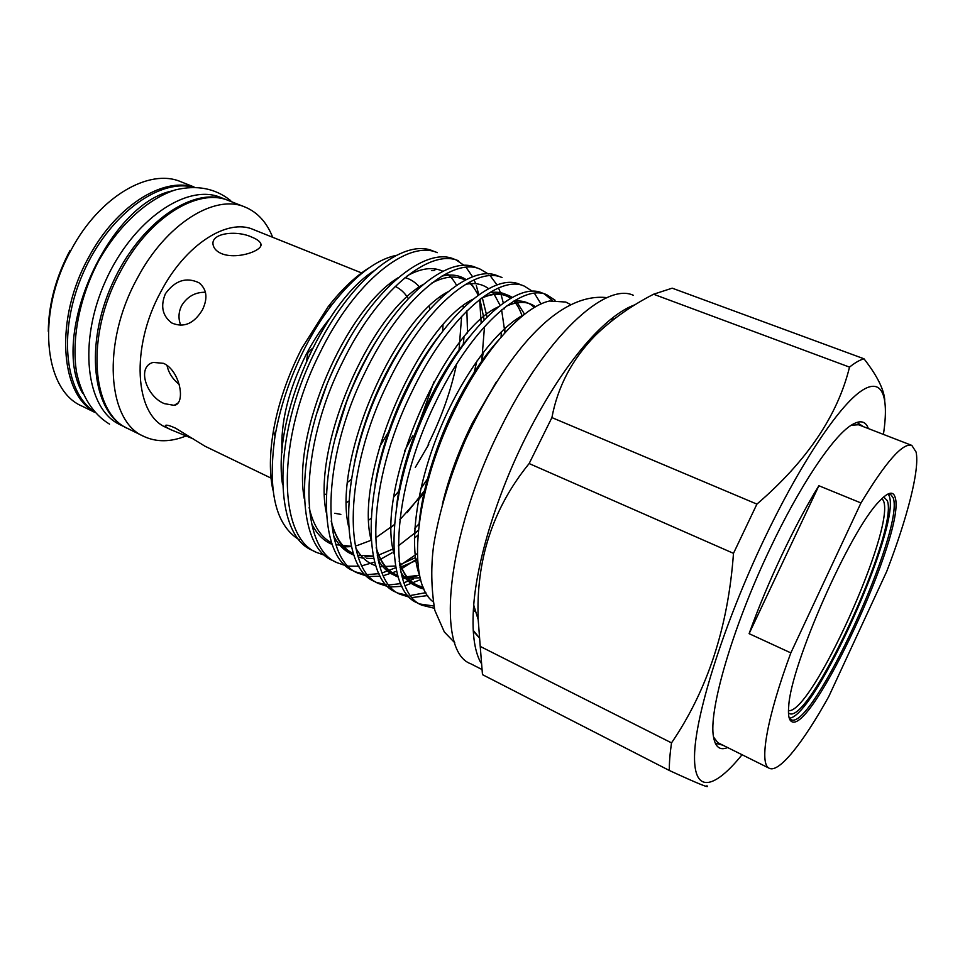 <?xml version="1.0" encoding="UTF-8"?>
<svg xmlns="http://www.w3.org/2000/svg" width="965" height="965" viewBox="0 0 965 965"><rect width="100%" height="100%" fill="white"/><g stroke="black" fill="none" stroke-linecap="round" stroke-linejoin="round"><path stroke-width="1.45" d="M788.453 712.809L788.501 712.846C806.8 731.036 899.308 531.184 887.318 500.642L883.711 496.951M882.094 498.41L883.59 501.052C895.122 529.483 811.408 714.45 788.453 710.638M789.068 717.598L791.01 719.673C811.987 731.977 904.929 529.303 893.228 497.88L890.502 494.201L887.655 494.164M789.37 718.141C814.906 717.453 900.803 526.383 889.332 496.312L888.27 494.02M790.95 721.048C810.081 739.274 906.979 529.688 895.086 497.18C893.132 490.654 887.728 492.174 878.874 501.752C849.9 530.871 790.733 664.969 788.743 705.994C787.983 714.136 788.719 719.154 790.95 721.048M749.105 633.655L818.875 485.733C794.605 525.044 767.199 582.993 749.105 633.655L790.842 652.895C766.644 718.117 759.081 763.605 769.033 768.152L717.791 742.664L713.569 737.091M851.178 425.263L858.476 424.745L911.804 445.396C902.854 442.537 885.906 461.728 860.961 502.958L818.875 485.733M769.31 768.297C779.057 773.242 803.266 742.519 828.766 696.561L886.775 571.304C907.402 517.638 919.886 469.424 916.087 452.03L911.804 445.396M633.317 295.29C605.308 282.021 545.792 336.556 501.088 427.218C445.987 535.442 435.517 651.52 470.727 663.763L481.571 669.3M480.811 662.774C474.117 650.446 471.752 631.219 473.706 605.079C477.193 559.809 496.879 495.105 525.515 437.76C546.721 395.626 568.88 362.056 591.979 337.05C608.059 319.958 622.461 309.174 635.175 304.687M591.979 337.05L595.224 335.518C572.161 359.221 557.722 386.579 551.908 417.592L529.146 463.55L733.484 553.343L756.91 504.116C806.764 461.27 837.632 415.601 849.514 367.122C854.99 362.719 859.815 359.945 863.989 358.787C877.016 375.506 883.952 389.293 884.772 400.137M595.224 335.518C611.726 319.524 631.17 305.76 653.57 294.228L672.195 288.173L863.989 358.787M727.598 747.549C720.143 750.698 715.487 747.308 713.618 737.393C708.045 712.146 732.146 628.07 769.636 549.543C799.599 485.902 833.012 436.289 851.432 425.095C860.008 419.787 865.653 420.945 868.355 428.569M715.318 743.267L722.737 745.137M742.049 754.739C713.569 790.118 692.677 794.171 694.643 752.483C696.501 711.121 724.51 622.775 763.532 540.557C798.115 467.627 835.955 410.27 858.802 392.755C881.708 375.276 889.501 394.552 883.409 434.395M614.488 318.8L610.857 319.222M473.26 631.038L479.376 637.949M595.658 333.19L597.166 333.613M474.925 611.376L473.332 610.399M479.364 637.769L473.212 630.338M610.314 319.656L614.102 319.089M306.568 360.681L307.871 352.949L312.443 348.353M252.142 237.281C256.702 239.115 259.513 241.093 260.574 243.24C265.158 249.923 237.426 260.176 221.564 253.638C217.149 251.72 214.435 249.139 213.41 245.906C208.947 233.06 236.522 229.718 252.142 237.281M362.08 273.119L253.385 229.549C227.583 217.933 185.521 244.362 160.853 291.732C130.215 347.472 134.811 414.769 166.064 427.411L170.672 429.63C165.956 427.254 164.34 425.794 165.811 425.251C167.319 424.902 170.6 425.891 175.618 428.195L204.99 446.216L271.985 478.568M163.567 363.347C180.226 370.753 186.076 403.877 174.17 405.348L164.484 403.672C146.777 396.929 136.113 366.929 153.194 362.394L163.567 363.347M205.461 292.262C195.28 292.081 187.355 296.508 181.685 305.543C178.416 312.238 178.139 318.872 180.829 325.422M202.433 309.861C193.965 323.757 183.724 328.124 171.722 322.949C162.409 315.844 160.311 306.11 165.413 293.722C175.075 280.453 186.245 276.798 198.935 282.745C206.872 289.114 208.03 298.149 202.433 309.861M272.673 237.281C266.81 222.372 257.607 212.3 245.062 207.065L228.982 200.732C198.452 187.198 149.141 216.908 120.529 271.454C84.896 335.748 91.458 413.683 128.333 428.81L143.857 436.421C156.559 442.32 170.636 442.163 186.076 435.939M245.062 207.065C214.906 193.675 165.823 223.771 137.102 278.656C101.361 343.395 107.392 421.524 143.857 436.421M496.336 381.935L472.512 422.754C458.954 450.004 448.918 477.156 442.392 504.176M570.363 304.409L565.743 302.045L549.483 301.008C522.56 306.786 482.416 351.308 453.671 412.176C414.504 492.548 406.494 581.943 432.959 601.641M420.233 420.052L433.948 381.887M442.754 331.104L442.959 325.169M440.74 298.04L440.486 296.834M369.764 267.389C355.783 275.99 341.948 289.054 328.233 306.605L301.876 348.208C287.847 375.602 278.366 403.117 273.445 430.776C269.561 453.767 269.38 473.526 272.902 490.039M299.319 539.821C275.507 525.382 267.414 490.847 275.013 436.216C280.152 406.687 290.043 377.399 304.699 348.341C312.913 332.31 321.984 317.787 331.912 304.783C354.457 276.123 375.964 259.621 396.434 255.315M428.183 444.214C441.343 417.954 450.8 391.271 456.566 364.155M458.954 351.103L461.62 316.291M437.302 252.649L432.995 250.997C403.659 237.716 349.897 279.416 315.06 351.61C271.865 437.278 273.469 535.032 312.358 550.34L316.508 552.414C277.775 537.203 276.352 439.389 319.584 353.576C354.445 281.261 408.099 239.429 437.29 252.649M462.911 344.819L462.778 345.675M473.574 375.349L476.806 361.103M481.161 322.986L479.665 299.5M478.797 294.771L476.324 285.58M475.661 283.686L474.105 279.874M472.645 276.822L466.083 267.353M464.225 265.484L456.373 260.08M454.213 259.163C425.601 246.135 372.345 288.499 337.376 361.284C294.048 447.7 294.699 545.707 332.829 560.581L337.026 562.679C299.053 547.903 298.607 449.835 341.972 363.274C376.965 290.356 430.113 247.872 458.58 260.84L454.226 259.163M480.908 362.345L480.461 364.577M501.076 337.123L501.33 331.743M480.16 269.139L475.745 267.438C447.856 254.676 395.143 297.703 360.029 371.103C316.568 458.266 316.231 556.528 353.576 570.966L357.834 573.101C320.657 558.759 321.2 460.438 364.698 373.129C399.824 299.596 452.428 256.425 480.16 269.126L488.338 274M490.256 275.761L497.035 284.989M498.543 288.016L500.437 292.672M501.052 294.458L503.308 303.022M504.176 307.835L504.321 308.824M497.554 275.821C470.438 263.336 418.279 307.051 383.033 381.079C339.427 469.002 338.076 567.504 374.613 581.485L378.931 583.656C342.563 569.772 344.131 471.209 387.761 383.129C423.032 308.969 475.082 265.122 502.041 277.546L497.554 275.821M524.224 286.074L519.677 284.325C493.344 272.13 441.765 316.532 406.386 391.199C362.647 479.894 360.247 578.65 395.94 592.172L400.33 594.368C364.806 580.942 367.424 482.138 411.187 393.274C446.59 318.486 498.061 273.927 524.224 286.074L532.523 291.346M534.453 293.324L541.027 303.987M552.378 300.477L544.369 293.963M546.721 294.723L542.113 292.962C516.601 281.044 465.613 326.17 430.101 401.476C386.229 490.968 382.743 589.965 417.58 602.992L422.019 605.224C387.363 592.281 391.078 493.248 434.974 403.587C470.522 328.148 521.377 282.878 546.721 294.723L555.08 300.224M428.737 444.467L415.276 467.446M420.788 488.736L429.123 476.529M425.734 489.122L407.025 512.705M325.217 555.478L316.508 552.414M414.793 528.301L419.087 523.79M392.092 552.788L378.328 560.532M374.734 562.064L361.984 565.767M359.016 566.202L348.389 566.141M345.904 565.731L337.026 562.679M355.747 571.956L365.108 574.368M367.737 574.585L379.028 573.656M382.2 572.92L395.879 567.661M399.763 565.623L417.314 553.596M417.507 558.614L400.415 569.483M396.675 571.268L383.419 575.683M380.343 576.226L369.414 576.479M366.869 576.105L357.834 573.089M376.82 582.498L386.374 584.802M389.076 584.959L400.728 583.608M404.021 582.715L413.478 579.012M420.656 579.579L405.191 585.646M402.007 586.334L390.741 586.949M388.135 586.624L378.931 583.656M398.183 593.173L407.954 595.369M410.728 595.453L425.855 592.655M427.664 595.562L412.381 597.54M409.715 597.275L400.33 594.356M419.847 604.006L433.792 606.008M434.298 608.264L422.019 605.224M194.037 186.957L180.986 181.806C149.382 167.886 99.431 196.486 71.145 249.971C35.85 312.986 43.944 390.33 82.001 406.108L94.606 412.284M193.374 186.969C162.132 177.15 115.595 206.45 88.575 257.546C54.8 318.221 59.794 392.803 94.16 411.778M172.108 190.925C107.815 204.291 49.287 336.906 82.761 393.406M192.433 186.993C157.995 178.839 108.297 215.678 83.304 272.697C58.021 329.584 64.305 391.127 93.545 411.078M127.501 428.388L118.731 424.069C86.03 407.519 77.876 341.791 105.631 280.731C133.013 219.501 187.138 183.085 220.72 197.475L228.102 200.394M126.656 427.99L125.028 427.145C92.483 410.68 84.51 344.891 112.326 283.686C139.768 222.3 193.808 185.714 227.233 200.044M48.286 331.321C48.588 304.264 55.849 277.281 70.059 250.357M565.743 302.045L549.483 301.008M404.564 451.017L412.827 435.782M193.483 438.979L170.672 429.63M436.084 269.054L434.166 270.477L431.439 270.55M167.005 365.385C168.525 372.731 172.59 379.076 179.188 384.408M334.783 513.271L340.85 514.393M551.908 417.592L756.91 504.116M733.484 553.343C728.177 627.033 707.526 690.204 671.519 742.881L480.232 646.417L478.206 619.723C475.781 560.339 492.753 508.29 529.146 463.55M480.232 646.417L482.476 674.644L669.336 770.48C669.227 762.784 669.963 753.593 671.519 742.881M669.336 770.48C697.84 783.616 710.373 788.707 706.923 785.775M849.514 367.122L653.57 294.228M863.301 426.602L856.908 422.381M790.842 652.895L860.961 502.958M281.997 452.561C280.405 422.73 288.366 390.198 305.905 354.963C313.058 341.224 321.031 329.005 329.849 318.329M395.155 286.412C400.463 288.849 404.83 292.902 408.267 298.559M409.329 382.852L407.471 388.955M346.544 502.536L348.751 501.149M390.934 427.929L379.414 447.06M351.32 479.279L347.641 482.271M326.194 494.092L324.614 494.562M431.741 346.471L431.813 345.603M429.871 309.162L429.172 306.448M419.449 286.979C415.445 282.323 410.632 279.199 405.01 277.594M419.763 575.912C408.485 547.191 415.867 488.302 438.834 431.922C462.03 374.685 497.337 328.112 524.2 314.506M423.466 587.794C414.238 586.804 406.748 581.642 400.994 572.305M394.046 553.934C375.011 489.062 443.623 331.514 498.097 306.966M513.476 301.309C521.956 300.091 528.917 302.154 534.321 307.521M419.618 575.273L402.248 577.275M398.087 576.479C390.029 574.392 383.394 568.904 378.208 560.002M371.139 540.086C353.757 474.611 418.484 325.917 472.814 299.319M489.339 292.769C498.121 291.213 505.443 292.938 511.269 297.956M514.2 300.875L515.889 303.01M415.396 557.637L399.655 564.887M395.566 566.009L379.969 566.696M375.843 565.695C367.653 563.186 360.934 557.215 355.699 547.782M348.534 526.251C332.829 460.426 393.817 320.308 447.736 291.888M465.456 284.385C474.611 282.492 482.319 283.939 488.58 288.704M491.643 291.418L493.947 294.048M494.225 294.397L500.123 305.374M501.619 309.898L504.936 332.744M418.34 530.292L398.292 545.925M393.081 548.976L378.75 555.02M378.606 555.056L377.291 555.418M373.334 556.286L364.951 556.986M352.309 554.393C344.686 551.22 338.413 544.972 333.48 535.647M326.242 512.391C312.214 446.481 369.607 314.711 422.839 284.699M441.813 276.147C451.343 273.927 459.449 275.097 466.155 279.645M469.352 282.166L472.295 285.242M472.633 285.652L478.314 295.109M484.502 326.58L481.595 362.864M425.203 491.257L399.775 519.809M394.335 524.634L375.506 537.963M371.151 540.279L357.46 545.43M357.279 545.478L355.301 545.925M351.441 546.576L344.143 546.926M331.658 544.176C323.432 540.714 316.725 533.862 311.55 523.609M304.252 498.519C291.925 432.754 345.832 309.138 398.147 277.727M282.564 484.599C271.961 419.232 322.503 303.601 373.612 270.996M419.365 521.619C425.107 462.283 460.981 381.356 497.228 341.719M424.021 589.048C412.61 586.66 404.335 577.456 399.196 561.413M396.977 503.67C403.635 448.218 435.263 376.579 468.664 337.81M506.263 306.231C518.181 300.947 527.927 301.152 535.515 306.822M420.197 577.782L402.586 578.445M398.292 577.118C388.159 573.162 380.813 563.464 376.241 548.024M375.433 483.2C383.153 433.152 410.041 372.164 439.485 335.434M481.27 298.257C493.694 292.395 504.032 292.106 512.27 297.413M515.624 300.043L524.562 314.228M417.58 559.917L400.041 567.408M354.77 461.427C363.117 418.195 385.071 368.196 409.848 334.65M417.893 535.189L414.395 538.181M373.793 558.373L366.519 558.578M363.467 558.253L358.292 557.034M353.998 555.285C343.238 550.014 335.651 538.699 331.236 521.353M335.338 437.483C344.614 400.777 359.342 366.99 379.51 336.109M482.331 297.847L487.023 316.906M486.312 354.939L486.131 356.314M423.37 499.243L422.549 500.244M318.281 408.774C325.531 385.505 335.193 363.407 347.267 342.466M466.879 310.851L467.543 333.082M789.515 718.949L790.311 719.335M627.781 309.391L626.84 308.414M607.057 297.642C556.745 291.852 504.611 356.218 465.528 439.847C449.895 476.312 439.292 511.305 433.719 544.827C430.812 566.25 431.174 588.095 434.829 610.375L444.334 631.978L454.756 642.774M260.574 243.24L260.526 246.292M174.183 405.336L177.874 403.044M328.233 306.605L331.912 304.783M230.406 200.406C215.135 188.247 196.751 184.761 175.244 189.924C147.054 199.164 118.502 225.557 98.514 261.165C79.492 297.497 71.338 338.992 76.525 372.164C81.579 396.169 93.207 414.274 109.54 424.142M231.347 201.263L232.07 201.95M390.282 284.892L388.859 284.711M273.445 430.776L275.013 436.216M419.051 524.055C421.874 491.595 435.456 447.41 451.162 414.238C465.685 383.829 481.426 359.197 498.374 340.331M423.165 587.07C411.959 584.911 403.949 576.238 399.16 561.039M396.675 505.503C400.27 473.007 414.504 429.715 429.871 398.714C442.187 373.925 455.48 353.154 469.774 336.387M419.594 575.164C412.489 577.154 406.639 577.625 402.043 576.551M397.761 575.393C387.858 571.859 380.68 562.607 376.205 547.638M375.059 485.226C379.281 456.445 391.018 420.837 404.082 393.455C415.167 370.355 427.386 350.464 440.716 333.781M480.992 298.475C493.151 292.865 503.03 292.817 510.618 298.33M513.802 301.104C517.095 304.373 519.882 309.391 522.149 316.158M354.264 463.707C359.885 435.517 369.173 408.002 382.116 381.151C390.982 363.021 400.68 346.869 411.235 332.672M504.767 328.498L504.985 332.684M418.328 530.352L414.504 533.79M373.286 556.045L357.701 555.249M353.431 553.633C342.925 548.735 335.518 537.843 331.2 520.943M334.638 440.197L347.87 397.664L355.88 378.702C363.443 362.406 371.827 347.424 381.018 333.757M431.669 283.119C444.744 276.243 455.938 275.23 465.227 280.115M468.761 282.492C471.969 284.772 475.118 288.993 478.218 295.181M479.919 299.295L484.153 319.813M483.224 352.37L481.656 362.78M425.191 491.354L418.496 499.87M394.335 524.695L391.452 527.071M351.381 546.274L336.001 544.718M331.719 542.885C320.887 537.3 313.36 525.551 309.138 507.638M317.002 412.851L327.605 382.562L336.906 361.766L349.33 338.872M407.314 275.749C421.223 268.113 433.092 266.63 442.911 271.274M446.602 273.481C449.774 275.399 453.092 279.319 456.578 285.266M463.079 305.929L463.357 307.739M463.972 337.243L463.188 345.108M399.474 490.389L393.889 496.879M371.018 518.398L368.919 519.978M198.935 282.745L200.768 284.156M260.888 244.422L260.538 245.074M473.706 605.079L478.206 619.723"/></g></svg>
